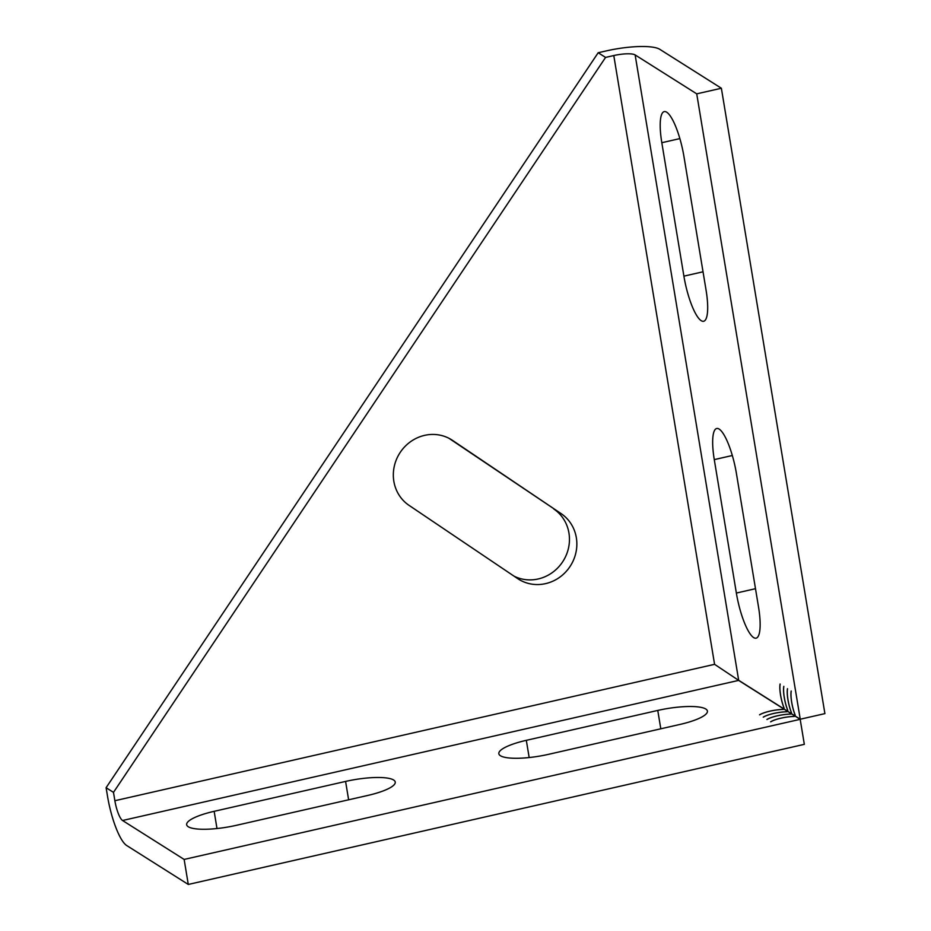<?xml version="1.0" encoding="UTF-8"?>
<svg xmlns="http://www.w3.org/2000/svg" width="931" height="931" viewBox="0 0 931 931"><rect width="100%" height="100%" fill="white"/><g stroke="black" fill="none" stroke-linecap="round" stroke-linejoin="round"><path stroke-width="1.4" d="M561.125 513.621A39.09 36.821 -57.7 0 1 576.336 537.699A39.09 36.821 -57.7 0 1 559.706 577.243A39.09 36.821 -57.7 0 1 518.486 579.14A39.09 36.821 -57.7 0 1 517.624 578.582L409.058 505.37A39.09 36.821 -57.7 0 1 399.981 452.757A39.09 36.821 -57.7 0 1 451.698 439.851A39.09 36.821 -57.7 0 1 452.559 440.41L561.125 513.621L448.905 438.257M513.889 576.068A39.09 36.821 122.3 0 0 553.666 571.564A39.09 36.821 122.3 0 0 568.946 533.021A39.09 36.821 122.3 0 0 553.736 508.954M236.311 825.332A39.09 9.007 170.6 0 1 188.26 826.74A39.09 9.007 170.6 0 1 186.666 824.715A39.09 9.007 170.6 0 1 214.153 811.32L345.587 781.423A39.09 9.007 170.6 0 1 395.244 782.052A39.09 9.007 170.6 0 1 367.757 795.446L236.311 825.332M548.487 754.343A39.09 9.007 170.6 0 1 500.436 755.739A39.09 9.007 170.6 0 1 498.841 753.714A39.09 9.007 170.6 0 1 526.318 740.331L657.763 710.434A39.09 9.007 170.6 0 1 707.409 711.051A39.09 9.007 170.6 0 1 679.933 724.446L548.487 754.343M605.569 57.419L113.489 792.374L114.874 800.718L714.577 664.327L613.785 55.546L605.569 57.419L598.179 52.741L106.099 787.707L107.484 796.04A43.431 10.59 77.2 0 0 126.697 845.523L188.283 884.45L804.326 744.346L800.183 719.326L738.609 680.398L122.555 820.502A17.375 4.236 77.2 0 1 114.874 800.718M113.489 792.374L106.099 787.707M613.785 55.546A17.375 4.003 170.6 0 1 635.14 54.929L738.679 680.305A17.375 4.003 -9.4 0 0 738.097 680.002L714.577 664.327M738.679 680.305L800.253 719.221L824.901 713.623L721.374 88.247L659.788 49.32A43.431 10.008 170.6 0 0 606.395 50.879L598.179 52.741M721.374 88.247L696.725 93.845L635.14 54.929M122.555 820.502L184.14 859.429L188.283 884.45M784.111 708.084L784.088 708.188A17.375 4.236 77.2 0 1 780.085 684.006L780.143 684.145A17.2 4.19 -102.8 0 0 784.111 708.084M791.501 712.762L791.478 712.855A17.375 4.236 77.2 0 1 787.475 688.672L787.533 688.812A17.2 4.19 -102.8 0 0 791.501 712.762M661.813 142.711A39.09 9.531 77.2 0 1 664.222 111.604A39.09 9.531 77.2 0 1 683.982 156.722L706.07 290.158A39.09 9.531 77.2 0 1 703.65 321.265A39.09 9.531 77.2 0 1 683.901 276.146L661.813 142.711L679.863 138.603M714.275 459.611A39.09 9.531 77.2 0 1 716.684 428.504A39.09 9.531 77.2 0 1 736.444 473.623L758.532 607.059A39.09 9.531 77.2 0 1 756.112 638.166A39.09 9.531 77.2 0 1 736.363 593.047L714.275 459.611L732.325 455.503M795.19 715.089L795.179 715.194A17.375 4.236 77.2 0 1 791.175 691.011L791.234 691.151A17.2 4.19 -102.8 0 0 795.19 715.089M787.801 710.423L787.789 710.528A17.375 4.236 77.2 0 1 783.786 686.333L783.844 686.484A17.2 4.19 -102.8 0 0 787.801 710.423M800.253 719.221L696.725 93.845M759.533 714.81A17.375 4.003 170.6 0 1 783.355 709.387L783.274 709.445A17.2 3.968 -9.4 0 0 759.684 714.81L759.533 714.81M763.222 717.149A17.375 4.003 170.6 0 1 787.056 711.726L786.963 711.773A17.2 3.968 -9.4 0 0 763.385 717.138L763.222 717.149M770.612 721.816A17.375 4.003 170.6 0 1 794.434 716.405L794.352 716.451A17.2 3.968 -9.4 0 0 770.763 721.816L770.612 721.816M766.923 719.477A17.375 4.003 170.6 0 1 790.745 714.065L790.663 714.112A17.2 3.968 -9.4 0 0 767.074 719.477L766.923 719.477M184.14 859.429L800.183 719.326M450.813 439.316L452.559 440.41M703.021 271.794L683.901 276.146M755.495 588.695L736.363 593.047M216.993 828.532L214.153 811.32M345.587 781.423L348.625 799.787M529.169 757.531L526.318 740.331M657.763 710.434L660.801 728.798"/></g></svg>
